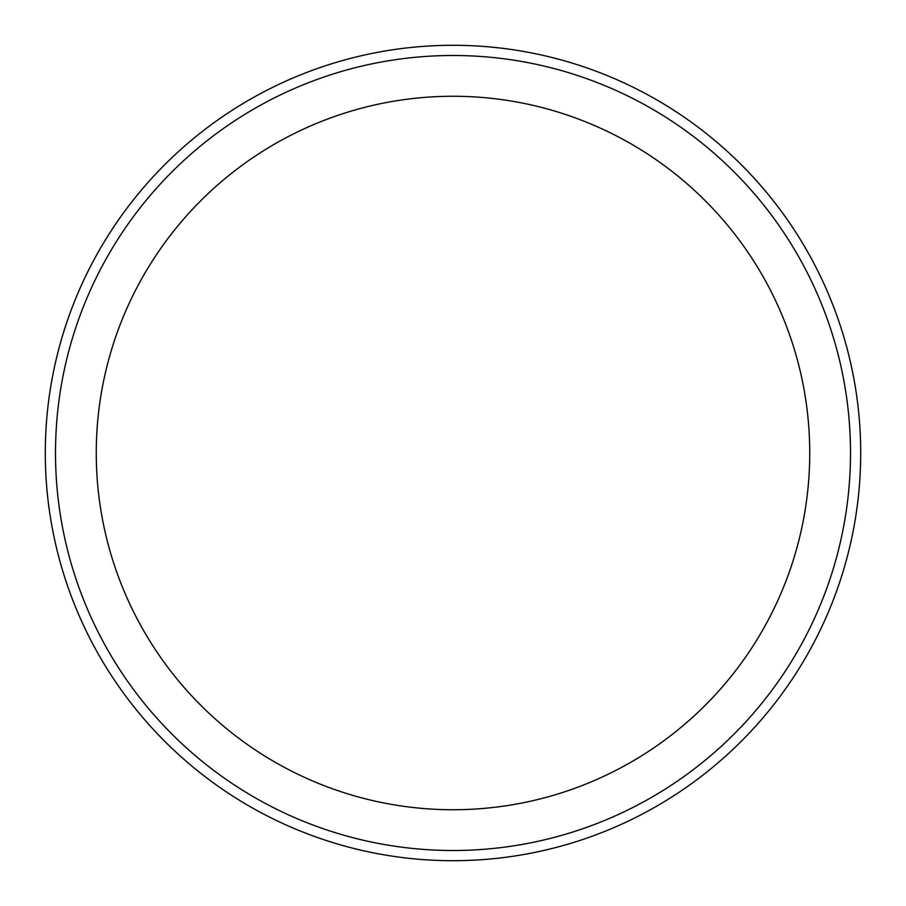 <?xml version="1.0" encoding="UTF-8"?>
<svg xmlns="http://www.w3.org/2000/svg" width="906" height="906" viewBox="0 0 906 906"><rect width="100%" height="100%" fill="white"/><g stroke="black" fill="none" stroke-linecap="round" stroke-linejoin="round"><path stroke-width="1.36" d="M850.508 453A397.508 397.508 0 0 1 254.246 797.246A397.508 397.508 0 0 1 254.246 108.754A397.508 397.508 0 0 1 850.508 453M860.7 453A407.7 407.7 0 0 1 249.15 806.08A407.7 407.7 0 0 1 249.15 99.92A407.7 407.7 0 0 1 860.7 453M809.738 453A356.738 356.738 0 0 1 274.631 761.946A356.738 356.738 0 0 1 274.631 144.054A356.738 356.738 0 0 1 809.738 453M453 45.3A407.7 407.7 0 0 0 99.92 656.85A407.7 407.7 0 0 0 806.08 656.85A407.7 407.7 0 0 0 453 45.3"/></g></svg>
